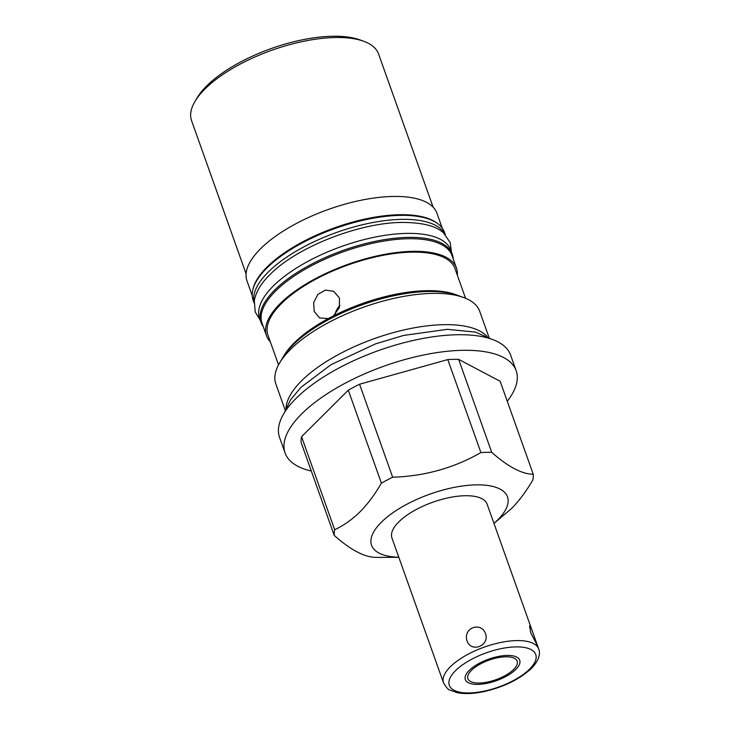 <?xml version="1.0" encoding="UTF-8"?>
<svg xmlns="http://www.w3.org/2000/svg" width="730" height="730" viewBox="0 0 730 730"><rect width="100%" height="100%" fill="white"/><g stroke="black" fill="none" stroke-linecap="round" stroke-linejoin="round"><path stroke-width="1.09" d="M433.118 207.147L378.587 54.02A99.271 39.356 160.4 0 0 363.713 41.272L359.908 39.885A95.803 37.978 160.4 0 0 206.672 85.948A95.803 37.978 -19.6 0 0 197.1 97.856L195.029 101.342A99.271 39.356 160.4 0 0 191.552 120.614L246.083 273.75M363.713 41.272A99.271 39.356 160.4 0 0 204.938 89.005A99.271 39.356 160.4 0 0 195.029 101.342M252.251 295.705L246.968 280.868A100.822 39.967 -19.6 0 1 260.555 248.757A100.822 39.967 -19.6 0 1 361.825 200.093A100.822 39.967 -19.6 0 1 436.932 213.215L442.216 228.061M253.1 288.797A100.822 39.967 -19.6 0 1 267.061 267.025A100.822 39.967 -19.6 0 1 356.505 221.071A100.822 39.967 -19.6 0 1 437.188 223.243M270.328 341.841A100.822 39.967 -19.6 0 1 266.514 335.773L262.015 323.144A100.822 39.967 -19.6 0 1 275.612 291.033A100.822 39.967 -19.6 0 1 376.881 242.369A100.822 39.967 -19.6 0 1 451.989 255.5L456.478 268.129A100.822 39.967 -19.6 0 1 457.363 275.246M266.514 335.773A100.822 39.967 -19.6 0 1 280.11 303.662A100.822 39.967 -19.6 0 1 381.379 254.998A100.822 39.967 -19.6 0 1 456.478 268.129M259.588 318.38A101.516 40.25 -19.6 0 1 273.276 286.05A101.516 40.25 160.4 0 1 375.238 237.058A101.516 40.25 160.4 0 1 450.857 250.271L452.281 254.268A101.516 40.25 160.4 0 0 376.662 241.046A101.516 40.25 160.4 0 0 274.699 290.047A101.516 40.25 -19.6 0 0 261.012 322.377L259.588 318.38M263.238 326.565A101.516 40.25 -19.6 0 1 261.012 322.377M453.202 258.922A101.516 40.25 160.4 0 0 452.281 254.268M445.145 234.54A101.516 40.25 160.4 0 0 368.066 223.48A101.516 40.25 160.4 0 0 268.284 272.025A101.516 40.25 -19.6 0 0 254.076 302.576M445.327 234.732L444.442 232.25A101.516 40.25 160.4 0 0 368.823 219.036A101.516 40.25 160.4 0 0 266.861 268.038A101.516 40.25 -19.6 0 0 253.173 300.358L254.049 302.84M465.567 298.278L455.018 268.649A99.271 39.356 160.4 0 0 381.069 255.719A99.271 39.356 160.4 0 0 281.369 303.634A99.271 39.356 -19.6 0 0 267.983 335.243L278.531 364.881M328.308 318.59L319.621 317.952L314.201 311.409L313.681 302.548L317.851 294.373L325.434 290.111L333.683 291.307L339.496 298.059L339.377 307.686L333.427 315.907M279.617 362.956L284.043 355.528A100.822 39.967 -19.6 0 1 294.117 342.99A100.822 39.967 -19.6 0 1 455.383 294.509L463.513 297.475A108.213 42.897 160.4 0 0 432.26 293.378A108.213 42.897 160.4 0 0 290.421 349.506A108.213 42.897 160.4 0 0 279.617 362.956A108.213 42.897 160.4 0 0 275.84 383.971L285.193 410.242M489.082 337.643L479.72 311.372A108.213 42.897 160.4 0 0 463.513 297.475M487.138 336.539A108.213 42.897 160.4 0 0 443.411 324.677A108.213 42.897 160.4 0 0 301.572 380.804A108.213 42.897 160.4 0 0 285.996 408.161M507.259 401.245A122.64 48.618 160.4 0 0 516.174 370.721L510.626 355.145A122.64 48.618 160.4 0 0 456.843 334.751A122.64 48.618 160.4 0 0 331.475 372.163A122.64 48.618 160.4 0 0 279.553 437.425L285.101 453.001A122.64 48.618 160.4 0 0 311.309 471.023M516.174 370.721A122.64 48.618 160.4 0 0 462.382 350.327A122.64 48.618 160.4 0 0 337.014 387.74A122.64 48.618 160.4 0 0 285.101 453.001M458.632 359.352L491.737 452.345C508.144 466.844 521.977 474.153 533.256 474.254L500.141 381.27L458.632 359.352A104.636 41.482 -19.6 0 0 447.791 359.58L359.562 384.226A104.636 41.482 160.4 0 0 348.292 390.176L301.563 436.732A104.636 41.482 160.4 0 0 301.134 442.453L334.24 535.437A104.636 41.482 -19.6 0 1 334.678 529.724L301.563 436.732M334.678 529.724C343.848 525.417 352.271 519.459 359.972 511.858C367.628 504.156 374.773 494.593 381.407 483.16A104.636 41.482 -19.6 0 1 392.667 477.219L359.562 384.226M381.407 483.16L348.292 390.176M491.737 452.345A104.636 41.482 160.4 0 0 480.906 452.573L447.791 359.58M533.256 474.254A104.636 41.482 -19.6 0 1 532.818 479.975C526.193 491.399 519.048 500.972 511.383 508.673L493.964 523.419M334.24 535.437C350.637 549.936 364.48 557.245 375.758 557.346A104.636 41.482 160.4 0 0 378.724 557.373L398.817 557.3M398.799 557.255A72.142 28.598 -19.6 0 1 381.288 522.297A72.142 28.598 -19.6 0 1 475.851 484.875A72.142 28.598 -19.6 0 1 497.76 519.842A72.142 28.598 -19.6 0 1 493.955 523.373M392.667 477.219C424.65 476.197 454.06 467.985 480.906 452.573M531.531 628.904L529.56 626.011L530.719 632.764L537.581 645.904L487.102 504.129A50.498 20.02 160.4 0 0 449.479 497.559A50.498 20.02 160.4 0 0 398.762 521.932A50.498 20.02 160.4 0 0 391.955 538.01L443.53 682.86C446.386 687.614 448.512 690.005 449.908 690.051L457.281 692.697C464.581 694.12 473.268 693.801 483.351 691.739C503.454 687.222 519.468 679.447 531.404 668.415C540.063 659.519 540.273 652.456 538.676 648.979A50.498 20.02 -19.6 0 0 501.063 642.409A50.498 20.02 -19.6 0 0 450.337 666.782A50.498 20.02 160.4 0 0 443.53 682.86M467.109 641.031C471.324 653.04 489.73 645.758 485.587 633.722C480.897 620.947 462.491 628.229 467.109 641.031M513.628 669.474A26.143 10.366 160.4 0 0 517.159 661.143A26.143 10.366 160.4 0 0 497.677 657.739A26.143 10.366 160.4 0 0 471.425 670.359A26.143 10.366 160.4 0 0 467.893 678.69A26.143 10.366 160.4 0 0 487.375 682.094A26.143 10.366 160.4 0 0 513.628 669.474M335.006 314.53A15.065 12.994 117.8 0 1 339.97 305.514M281.315 360.291A103.021 40.843 -19.6 0 1 293.022 344.925A103.021 40.843 -19.6 0 1 460.511 296.49M515.818 669.428A28.853 11.443 160.4 0 0 519.714 660.239A28.853 11.443 160.4 0 0 498.216 656.48A28.853 11.443 160.4 0 0 469.235 670.405A28.853 11.443 160.4 0 0 465.338 679.593A28.853 11.443 160.4 0 0 486.837 683.353A28.853 11.443 160.4 0 0 515.818 669.428M455.493 670.697A45.88 18.186 -19.6 0 1 515.626 646.899A45.88 18.186 -19.6 0 1 529.56 669.136A45.88 18.186 160.4 0 1 469.427 692.934A45.88 18.186 160.4 0 1 455.493 670.697M537.581 645.904L538.676 648.979M284.435 412.642L290.43 399.967L300.879 387.411L331.082 364.635L375.503 343.885L403.599 335.435L447.362 329.321L475.449 332.104L491.18 339.021M451.405 251.795L450.209 242.597L443.685 233.144C436.549 226.035 422.57 222.468 401.755 222.431C358.676 222.769 296.416 247.315 269.799 274.763C261.057 283.331 255.901 291.963 254.305 300.66L255.245 312.029L260.126 319.904"/></g></svg>
